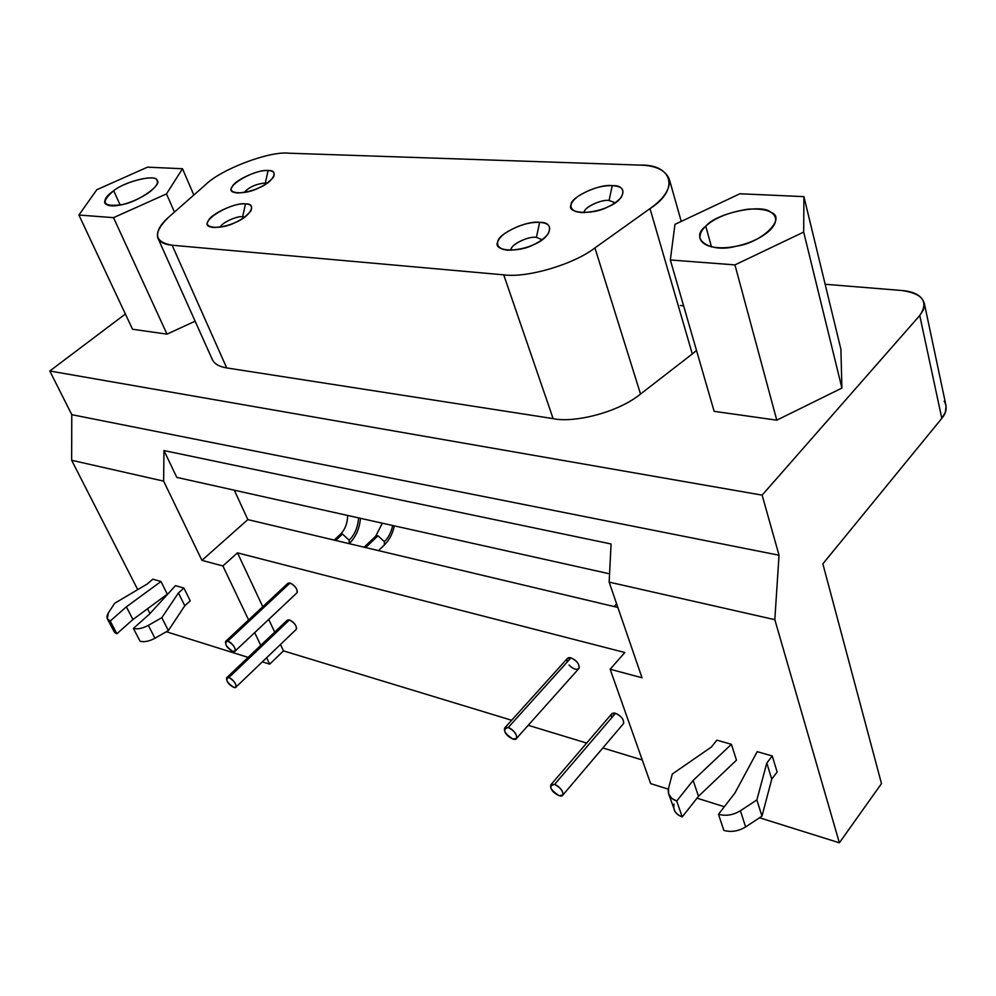 <?xml version="1.0" encoding="UTF-8"?>
<svg xmlns="http://www.w3.org/2000/svg" width="996" height="996" viewBox="0 0 996 996"><rect width="100%" height="100%" fill="white"/><g stroke="black" fill="none" stroke-linecap="round" stroke-linejoin="round"><path stroke-width="1.49" d="M584.316 212.658C582.361 208.388 600.887 199.051 609.079 200.47L615.204 202.773L609.079 200.47C601.572 199.138 583.743 207.442 584.391 211.974M609.079 200.47L612.229 185.654C601.186 185.368 589.644 189.028 577.605 196.61C569.214 203.371 568.728 208.388 576.111 211.662L581.664 212.609C598.957 211.936 612.079 206.956 621.018 197.644C625.301 190.124 622.375 186.115 612.229 185.654L609.079 200.47M265.322 183.04C256.321 183.799 249.212 186.974 244.008 192.564C249.212 186.974 256.321 183.799 265.322 183.04L268.061 170.577C252.424 169.208 219.743 189.763 234.782 192.539L237.671 193C252.934 191.942 264.849 186.7 273.402 177.263C275.332 172.918 273.551 170.69 268.061 170.577L265.322 183.04L267.04 183.289M536.421 237.359C529.175 235.84 511.06 244.281 511.346 249.05L511.197 250.282C508.682 245.925 527.98 235.703 536.421 237.359L539.633 222.382C528.515 221.946 516.762 225.731 504.362 233.736C495.722 240.82 495.311 246.049 503.105 249.436L507.562 250.22C524.942 249.735 538.313 244.543 547.688 234.608C551.921 227.051 549.232 222.98 539.633 222.382L536.421 237.359L542.16 239.725L536.421 237.359M242.651 216.779C237.558 215.559 221.585 222.793 220.552 226.789L220.365 227.15C220.776 223.291 237.285 215.497 242.651 216.779L245.489 203.906C229.279 202.188 195.079 224.162 211.301 227.113L213.804 227.524C229.429 226.64 241.742 221.199 250.743 211.177C252.835 206.546 251.079 204.118 245.489 203.906L242.651 216.779L244.655 217.153M211.75 357.987C213.281 363.204 218.273 366.516 226.702 367.922L172.134 245.228C164.539 244.593 159.771 242.153 157.816 237.919C156.235 231.757 159.983 224.71 169.071 216.804L205.413 184.858C220.676 169.395 269.48 150.844 288.778 153.197L639.532 165.087C655.667 165.411 665.614 170.154 669.337 179.317C670.345 189.078 663.896 198.851 650.002 208.612L692.307 353.954L650.002 208.612L594.936 247.917L640.528 394.055L692.307 353.954L640.528 394.055C616.362 413.701 572.028 423.026 553.129 418.619L503.727 274.846C526.984 278.145 573.559 264.488 594.936 247.917L650.002 208.612C680.343 189.501 672.3 163.842 639.532 165.087L288.778 153.197C269.48 150.844 220.676 169.395 205.413 184.858L169.071 216.804C152.786 232.504 153.807 241.978 172.134 245.228L503.727 274.846L172.134 245.228L226.702 367.922L553.129 418.619L226.702 367.922M245.489 203.906C257.578 203.172 250.332 216.717 235.193 222.544C221.274 229.914 201.976 228.345 208.625 220.589C210.455 213.953 236.998 201.964 245.489 203.906M539.633 222.382C555.345 221.622 551.535 237.708 533.868 244.506C518.468 253.171 492.223 251.054 497.801 241.854C497.477 233.96 527.544 219.992 539.633 222.382M268.061 170.577C279.876 169.718 273.153 182.405 258.487 188.045C245.053 195.091 226.104 193.959 232.392 186.638C233.998 180.45 259.682 168.897 268.061 170.577M612.229 185.654C628.202 184.696 625.55 200.047 608.058 206.794C593.018 215.261 566.077 213.642 571.057 204.803C570.123 197.295 599.729 183.55 612.229 185.654M770.157 230.064C774.477 225.582 776.258 221.622 775.473 218.174C773.88 211.264 764.704 208.264 747.921 209.185C728.462 212.31 714.418 217.975 705.778 226.216L711.493 246.958L705.778 226.216C701.421 230.138 699.503 234.309 700.039 238.704C706.276 254.329 750.424 248.714 770.157 230.064M739.916 193.759L674.964 224.361L670.333 259.968L734.948 264.886L803.685 232.08L803.909 196.635L739.916 193.759L803.909 196.635L840.91 349.285L803.909 196.635L803.685 232.08L841.906 388.067L840.91 349.285L841.906 388.067L803.685 232.08L734.948 264.886L776.78 420.175L841.906 388.067L776.78 420.175L734.948 264.886L670.333 259.968L714.132 411.336L776.78 420.175L714.132 411.336L670.333 259.968L674.964 224.361L739.916 193.759M705.778 226.216C715.589 213.318 762.139 203.246 770.842 212.31C787.126 217.788 762.102 242.8 736.256 246.199C710.148 253.594 688.672 238.667 705.778 226.216M148.529 192.838C155.513 187.485 158.389 183.513 157.156 180.923C158.215 173.615 125.832 180.712 113.681 190.746L120.18 205.039L113.681 190.746C107.269 195.067 104.294 199.138 104.729 202.947C109.162 209.558 131.011 204.516 148.529 192.838M147.47 167.166L96.799 189.738L78.908 215.024L113.532 217.663L166.481 193.909L182.492 168.735L147.47 167.166L182.492 168.735L193.834 195.042L182.492 168.735L166.481 193.909L174.462 212.073L166.481 193.909L113.532 217.663L167.004 334.133L195.129 321.185L167.004 334.133L113.532 217.663L78.908 215.024L132.543 329.265L167.004 334.133L132.543 329.265L78.908 215.024L96.799 189.738L147.47 167.166M113.681 190.746C124.911 181.446 155.936 173.814 156.783 180.226C163.506 184.011 138.382 201.914 122.334 204.566C102.874 207.243 99.986 202.636 113.681 190.746M718.49 814.305L734.824 793.19L757.209 751.669L734.824 793.19L718.49 814.305L723.843 830.415L718.49 814.305C725.897 816.284 733.205 815.102 740.402 810.769C733.205 815.102 725.897 816.284 718.49 814.305M723.843 830.415C731.226 832.419 738.484 831.262 745.63 826.941L740.402 810.769L745.63 826.941L761.977 816.135L756.86 799.937L740.402 810.769L756.86 799.937L761.977 816.135L771.751 779.121L766.796 763.048L756.86 799.937L766.796 763.048L771.751 779.121L777.154 772.037L772.249 755.964L766.796 763.048L772.249 755.964L757.209 751.669L772.249 755.964L777.154 772.037L771.751 779.121L761.977 816.135L745.63 826.941C738.484 831.262 731.226 832.419 723.843 830.415M668.602 793.75L668.54 788.272C667.357 794.285 670.071 798.543 676.72 801.033L693.129 780.428L731.4 744.311L736.467 760.172L731.4 744.311L693.129 780.428L698.495 796.29L693.129 780.428L676.72 801.033L682.223 816.919L676.72 801.033L671.565 798.219L668.602 793.75L675.051 811.653L678.376 815.089L682.223 816.919L698.495 796.29L736.467 760.172L698.495 796.29L682.223 816.919C675.612 814.392 672.885 810.109 674.043 804.071M711.393 747.025L716.883 740.165L711.393 747.025L672.288 774.041L711.393 747.025M668.54 788.272L672.288 774.041L668.54 788.272M731.4 744.311L716.883 740.165L731.4 744.311M578.626 668.802L578.875 668.54C579.759 664.457 577.12 660.896 570.969 657.833L508.234 727.516C502.295 729.084 503.827 732.907 512.816 739.007C520.784 741.597 515.368 729.732 508.234 727.516L570.969 657.833L567.297 658.543L504.611 728.064L508.234 727.516C514.459 730.827 517.198 734.488 516.476 738.472L512.828 739.02C506.628 735.994 503.889 732.346 504.611 728.064M287.433 585.461L287.969 583.22L290.035 583.021C294.206 584.951 296.646 587.852 297.381 591.711L296.97 592.832C297.68 589.259 295.364 585.984 290.035 583.021L227.81 641.125C223.901 642.856 225.569 646.28 232.815 651.384C238.779 653.326 233.139 642.781 227.81 641.125L290.035 583.021L287.769 583.407L225.594 641.412L227.81 641.125C233.176 644.288 235.591 647.612 235.056 651.11L232.815 651.384C227.561 648.583 225.158 645.259 225.594 641.412M611.768 717.668C610.71 713.933 611.955 712.464 615.528 713.273C620.931 715.738 623.67 719.025 623.72 723.133L623.421 723.718C624.218 719.784 621.579 716.298 615.528 713.273L554.56 784.425C548.423 785.695 549.879 789.43 558.93 795.617C567.023 798.406 561.819 786.828 554.56 784.425L615.528 713.273L611.644 713.958L550.738 784.923L554.56 784.425C560.686 787.699 563.437 791.272 562.79 795.132L558.93 795.617C552.792 792.592 550.066 789.031 550.738 784.923M286.948 622.301L287.408 620.072L289.463 619.91C293.521 621.853 295.899 624.666 296.621 628.351L296.248 629.372C296.87 625.986 294.617 622.824 289.463 619.91L228.856 677.517C225.046 679.048 226.665 682.335 233.724 687.377C239.526 689.381 234.048 679.235 228.856 677.517L289.463 619.91L287.221 620.247L226.665 677.753L228.856 677.517C234.035 680.617 236.388 683.829 235.928 687.153L233.724 687.377C228.644 684.613 226.291 681.401 226.665 677.753M133.402 628.401L149.612 613.959L175.495 585.66L149.612 613.959L133.402 628.401L140.062 641.237L133.402 628.401C137.585 629.46 142.565 628.439 148.342 625.364C142.565 628.439 137.585 629.46 133.402 628.401M140.062 641.237C144.258 642.32 149.213 641.312 154.953 638.237L148.342 625.364L154.953 638.237L168.349 630.58L161.813 617.694L148.342 625.364L161.813 617.694L168.349 630.58L184.795 605.755L178.433 592.944L161.813 617.694L178.433 592.944L184.795 605.755L190.236 600.849L183.911 588.063L178.433 592.944L183.911 588.063L175.495 585.66L183.911 588.063L190.236 600.849L184.795 605.755L168.349 630.58L154.953 638.237C149.213 641.312 144.258 642.32 140.062 641.237M107.431 619.002L113.98 631.414L116.893 633.742L132.941 619.512L167.316 594.176L132.941 619.512L116.893 633.742C114.154 632.784 113.133 630.866 113.855 627.953M147.321 583.955L152.774 579.174L147.321 583.955L114.677 603.265L147.321 583.955M108.402 612.851L114.677 603.265L108.402 612.851C106.012 616.885 106.609 619.612 110.22 621.043L107.294 618.753L108.402 612.851M116.893 633.742L110.22 621.043L116.893 633.742M126.368 606.838L110.22 621.043L126.368 606.838L132.941 619.512L126.368 606.838L160.979 581.515L126.368 606.838M167.316 594.176L160.979 581.515L152.774 579.174L160.979 581.515L167.316 594.176M616.599 607.149L617.433 606.215L616.599 607.149M335.64 540.442L342.487 534.055L340.171 534.516L342.487 534.055L335.64 540.442M349.198 543.667L349.135 540.168L342.487 534.055L349.135 540.168L349.198 543.667C355.833 537.043 359.581 528.59 360.44 518.306M358.572 517.895C357.801 527.507 354.651 534.927 349.135 540.168C354.651 534.927 357.801 527.507 358.572 517.895M365.594 547.551L377.982 535.786L375.666 536.259L377.982 535.786L365.594 547.551M394.341 525.863C392.71 533.619 389.386 540.006 384.356 544.986L384.369 541.65L377.982 535.786L384.369 541.65L384.356 544.986L378.48 550.614M392.71 525.502C391.117 532.536 388.34 537.927 384.369 541.65C388.34 537.927 391.117 532.536 392.71 525.502M163.966 450.565L176.79 477.383L609.564 573.821L176.79 477.383L163.966 450.565L163.63 481.13L201.927 560.362L247.842 519.601L234.309 490.206L247.842 519.601L617.856 607.448L247.842 519.601L201.927 560.362L163.63 481.13L71.65 460.276L137.722 589.632L71.65 460.276L163.63 481.13L163.966 450.565L611.071 543.978L163.966 450.565M166.332 631.738L248.116 657.385L166.332 631.738M262.346 661.854L269.704 664.158L266.642 657.734L269.704 664.158L283.499 650.886L280.486 644.462L283.499 650.886L511.658 720.257L283.499 650.886L269.704 664.158L262.346 661.854M260.753 645.383L254.677 632.634L260.753 645.383M248.614 619.935L222.88 565.952L201.927 560.362L222.88 565.952L248.614 619.935M147.508 608.78L149.96 613.586L147.508 608.78M274.697 632.136L268.733 619.412L274.697 632.136M262.77 606.726L237.471 552.855L222.88 565.952L237.471 552.855L262.77 606.726M528.241 725.3L586.669 743.066L528.241 725.3M602.829 747.971L642.258 759.96L602.829 747.971M624.816 652.505L237.471 552.855L624.816 652.505L610.137 669.25L624.816 652.505M567.21 662.016C566.438 658.493 567.695 657.099 570.969 657.833C576.323 660.211 579.074 663.523 579.236 667.781C577.145 670.482 573.733 669.561 569.027 665.029M650.637 783.615L610.137 669.25L650.637 783.615L668.341 789.168L650.637 783.615M697.013 798.157L724.353 806.735L697.013 798.157M759.512 817.766L839.367 842.803L774.826 619.674L609.154 582.112L642.022 677.766L610.137 669.25L642.022 677.766L609.154 582.112L611.071 543.978L609.154 582.112L774.826 619.674L779.034 555.22L71.774 414.672L71.65 460.276L71.774 414.672L779.034 555.22L762.127 495.137L49.8 370.998L71.774 414.672L49.8 370.998L125.384 314.001L49.8 370.998L762.127 495.137L779.034 555.22L774.826 619.674L839.367 842.803L759.512 817.766M881.485 783.591L839.367 842.803L881.485 783.591L822.858 563.861L881.485 783.591M944.171 401.151C947.408 406.866 946.623 412.605 941.805 418.37L822.858 563.861L941.805 418.37L919.756 315.495L762.127 495.137L919.756 315.495L941.805 418.37L945.341 412.369L946.076 406.057M901.928 290.508C914.677 291.542 922.147 295.912 924.363 303.643L923.491 309.656L919.756 315.495C928.857 301.95 922.918 293.621 901.928 290.508L825.149 284.271L901.928 290.508M680.293 305.461L683.605 305.859M696.515 350.468L692.307 353.954M553.129 418.619C572.028 423.026 616.362 413.701 640.528 394.055L594.936 247.917C573.559 264.488 526.984 278.145 503.727 274.846L553.129 418.619M212.098 359.058L157.816 237.919M681.239 221.411L669.337 179.317M578.875 668.54L516.476 738.472M296.97 592.832L235.068 651.098M623.421 723.718L562.79 795.132M296.248 629.372L235.928 687.153M614.171 606.564L616.624 603.85M334.183 540.093L340.171 534.516M340.371 534.317C345.014 529.685 347.442 523.398 347.679 515.467M364.138 547.202L375.666 536.259L382.34 523.186M946.013 405.658L924.3 303.257"/></g></svg>
